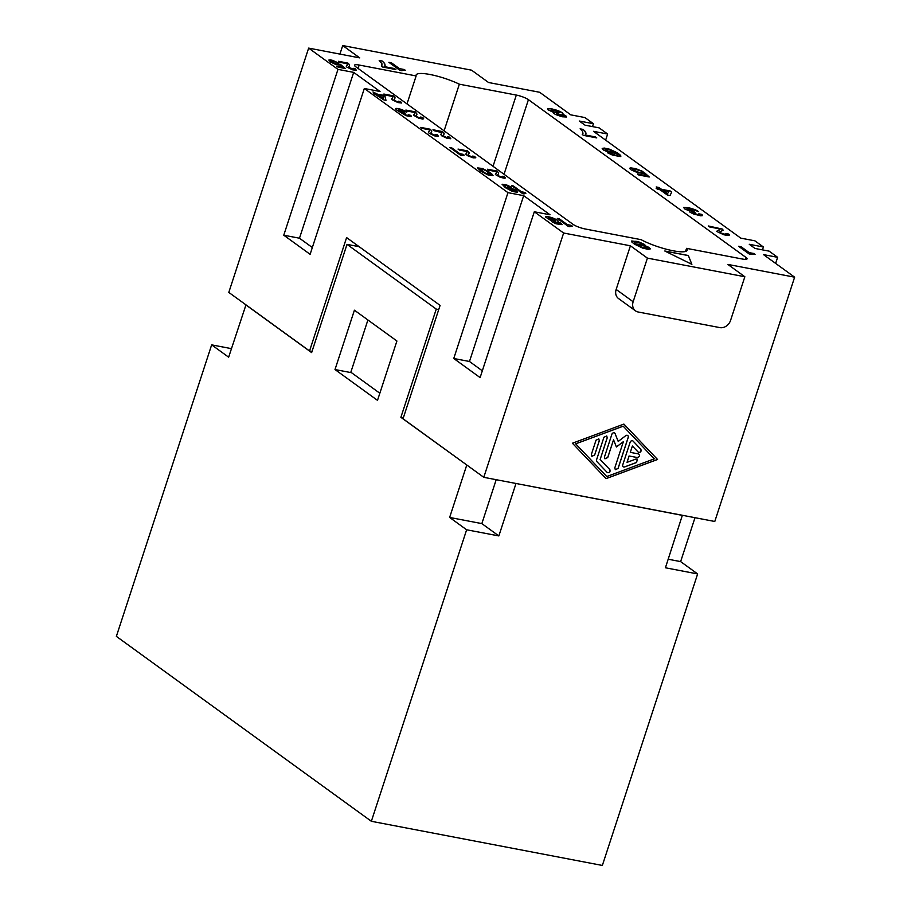 <?xml version="1.0" encoding="UTF-8"?>
<svg xmlns="http://www.w3.org/2000/svg" width="911" height="911" viewBox="0 0 911 911"><rect width="100%" height="100%" fill="white"/><g stroke="black" fill="none" stroke-linecap="round" stroke-linejoin="round"><path stroke-width="1.37" d="M231.451 348.651L211.659 344.859L228.65 357.192L245.97 304.866M466.956 465.122L400.886 417.318L436.255 309.091L438.726 309.558M400.886 417.318L403.357 417.785M682.362 515.284L665.417 567.781L697.632 573.941L680.631 561.609L668.207 559.229M449.635 517.448L466.637 529.781L498.852 535.93L481.851 523.609L449.635 517.448L466.751 465.077M481.851 523.609L496.199 479.698M466.637 529.781L371.358 821.289L116.369 636.379L211.659 344.859M436.255 309.091L347.011 244.364L311.642 352.591L245.765 304.821M377.507 400.362L396.911 341.01L354.413 310.195L335.009 369.547L377.507 400.362M371.358 821.289L602.353 865.45L697.632 573.941M680.631 561.609L694.991 517.699M359.139 246.687L347.011 244.364M682.533 515.41L515.797 483.445M498.852 535.93L515.968 483.57M335.009 369.547L350.724 372.553L367.907 319.977M379.841 393.245L350.837 372.212M358.069 68.427L359.173 65.034L416.145 75.932L407.001 103.911M444.101 130.82L459.349 84.188A28.127 5.705 18.1 0 0 431.837 74.861A28.127 5.705 18.1 0 0 416.099 75.044M459.349 84.188L516.321 95.074A9.372 1.902 -161.9 0 1 528.426 99.663L746.007 257.449A9.372 1.902 18.1 0 1 747.009 258.975A9.372 1.902 18.1 0 1 742.397 259.031L686.541 248.35L685.527 251.482M686.541 248.35A28.127 5.705 18.1 0 1 687.167 250.297L687.167 250.286A28.127 5.705 18.1 0 1 669.574 250.024A28.127 5.705 18.1 0 1 641.116 239.673L585.261 228.991A9.372 1.902 -161.9 0 1 573.156 224.413L355.563 66.617A9.372 1.902 18.1 0 1 354.573 65.091A9.372 1.902 18.1 0 1 359.173 65.034M618.193 298.284A9.372 7.766 125.9 0 1 616.155 289.436L630.412 245.799L563.624 233.022L534.301 211.762L550.016 214.768L523.677 195.66L507.962 192.654L453.758 358.49L469.472 361.485L523.677 195.66M630.412 245.799L647.414 258.12L744.845 276.75L727.843 264.418L794.631 277.183L714.782 521.479L483.787 477.318L403.038 418.764L440.093 305.39L346.601 237.589L309.546 350.963L312.017 351.441M339.928 54.091L342.718 45.55L471.579 70.181L488.569 82.514L539.642 92.273L570.787 114.854L584.93 117.565L593.425 123.725L579.282 121.026L584.999 125.16L599.142 127.87L607.637 134.031L593.494 131.332L740.768 238.135L754.912 240.834L763.418 246.995L749.275 244.296L754.991 248.441L769.123 251.14L777.63 257.312L763.486 254.602L794.631 277.183M342.718 45.55L359.72 57.883L308.647 48.112L228.798 292.408L309.546 350.963M337.97 69.384L283.765 235.209L310.116 254.317L364.32 88.492L380.035 91.487L353.684 72.379L337.97 69.384L308.647 48.112M364.32 88.492L507.962 192.654M688.363 255.513L664.791 251.003L691.882 264.349L688.363 255.513L691.802 264.315M377.416 94.129L372.963 91.954L375.446 93.753L373.658 93.412L384.009 99.971L385.979 100.347L385.011 96.395L383.485 95.291L377.382 94.22L383.463 95.382L384.977 96.486L385.922 100.335M441.801 132.619L440.765 134.634L441.937 135.967L447.107 138.278L450.626 138.734L449.613 137.14L447.643 136.764L448.485 137.663L446.937 137.584L443.361 135.944L444.147 133.359L442.45 131.56L432.976 129.749L434.365 130.751L441.801 132.619M342.582 67.255L336.683 66.127L338.072 67.129L345.394 68.53L340.395 64.328L336.671 64.203L331.445 61.663L331.057 60.991L331.98 60.798L338.641 62.961L330.591 59.796L328.837 60.058L330.625 62.016L335.715 64.465L340.088 65.148L342.582 67.255L336.865 66.252M502.12 184.193L505.366 187.689L512.597 191.504L517.334 192.267L515.66 190.103L509.545 187.381L506.186 187.324L504.273 185.559L506.209 185.343L511.481 187.165L505.685 184.58L502.098 184.284L506.823 185.035L511.561 187.324M637.404 174.001L638.782 175.003L649.247 176.996L644.703 172.885L638.918 172.373L633.805 170.437L632.519 169.23L634.215 168.968L643.029 171.53L635.525 168.546L630.207 167.829L629.683 168.535L631.107 169.845L637.188 172.486L643.553 173.546L645.831 175.607L637.404 174.001M458.028 149.074L459.417 150.064L466.386 151.408L466.933 152.467L465.931 154.414L467.867 155.815L473.196 157.865L475.838 157.785L474.665 156.453L472.695 156.077L473.538 156.977L471.989 156.897L468.413 155.257L469.199 152.672L467.502 150.884L458.028 149.074M548.228 108.58L548.023 109.798L553.877 112.543L553.444 113.044L555.38 114.444L562.167 116.779L566.426 117.007L565.629 115.743L562.041 114.103L562.964 113.533L562.508 112.93L558.876 110.983L551.121 108.762L547.625 108.921M433.75 134.987L430.789 133.313L431.814 131.002L430.117 129.203L420.643 127.392L422.032 128.394L429.001 129.726L429.548 130.797L428.432 132.277L429.058 133.211L434.775 135.921L438.293 136.377L437.28 134.782L433.75 134.987L436.153 135.306M381.333 66.116L382.574 67.015L395.852 69.555L394.474 68.553L384.26 66.594L385.091 65.433L384.749 63.816L382.256 61.048L379.192 60.468L382.028 63.884L381.333 66.116M488.25 171.359L482.431 168.478L477.58 167.92L480.94 171.222L488.182 175.037L493.033 175.595L489.662 172.293L482.397 168.569L477.58 167.954M656.205 186.949L658.687 188.759L656.136 188.27L657.514 189.272L660.076 189.761L667.251 194.965L670.063 195.501L671.703 192.05L670.177 190.957L661.5 189.294L659.017 187.495L656.205 186.949M722.662 229.151L708.303 225.962L709.68 226.964L719.644 228.866L719.656 229.823L716.501 231.36L723.812 234.753L727.9 235.539L729.677 234.913L728.686 234.059L725.885 233.523L726.5 234.378L725.122 234.343L720.305 232.749L719.69 231.895L723.072 230.255L722.662 229.151L723.049 230.278M634.42 244.137L642.813 248.168L648.188 249.341L650.249 248.931L648.78 247.325L643.883 245.127L636.003 243.92L634.409 242.212L635.855 241.893L644.794 244.569L638.975 241.973L631.744 240.971L631.756 241.927L634.42 244.137M411.237 115.936L408.208 114.695L408.788 115.697L405.828 114.98L403.675 113.613L405.167 113.454L403.926 112.554L399.234 110.766L398.289 109.707L400.066 109.753L406.739 112.201L401.91 109.662L396.49 108.398L395.636 108.83L396.399 109.855L406.181 115.708L411.18 116.665L410.144 115.162L408.379 114.82M463.187 154.335L459.793 153.686L451.776 147.867L449.988 147.525L461.034 155.542L464.291 155.132L459.759 153.765L451.754 147.958L450.159 147.662M551.303 220.53L552.225 221.954L556.131 223.81L562.121 224.664L557.839 221.772L558.295 221.122L557.054 220.006L552.658 217.911L547.887 216.624L545.382 216.886L551.178 220.713M403.14 70.056L405.418 70.352L404.313 69.543L399.462 68.621L391.445 62.813L388.895 62.324L399.94 70.329L401.99 70.728L403.14 70.056M524.406 193.098L525.92 193.234L524.816 192.437L521.422 191.788L513.405 185.981L511.618 185.639L522.663 193.656L524.098 193.929L524.406 193.098M416.965 114.091L415.348 111.859L405.873 110.049L407.251 111.051L414.22 112.383L414.767 113.442L413.765 115.39L418.513 118.066L422.863 119.125L423.569 118.293L422.499 117.428L420.54 117.052L421.383 117.952L420.54 118.02L417.397 116.972L415.951 115.731L416.851 114.592M738.57 246.266L749.616 254.283L755.082 254.294L749.127 252.563L741.121 246.756L738.57 246.266M569.967 226.748L570.013 226.019L572.324 226.167L571.22 225.37L567.337 224.618L559.32 218.811L557.281 218.424L568.327 226.44L569.967 226.748M698.054 214.643L693.237 213.06L692.622 212.195L695.013 212.434L693.772 211.534L686.917 208.756L689.9 208.733L698.498 211.557L694.877 209.61L688.636 207.674L683.637 207.457L684.708 208.915L689.866 211.158L689.878 212.115L693.225 213.869L700.821 215.839L702.415 215.622L701.618 214.358L698.805 213.823L699.42 214.677L697.006 214.529L692.519 212.4M498.716 172.851L497.03 171.052L487.556 169.241L488.934 170.243L495.903 171.575L496.449 172.634L495.447 174.582L500.196 177.258L504.546 178.305L505.252 177.486L504.182 176.62L502.223 176.244L503.066 177.144L502.223 177.201L499.08 176.165L497.634 174.923L498.533 173.785M348.833 67.494L349.619 64.909L347.934 63.11L338.459 61.299L339.837 62.301L346.806 63.633L347.353 64.704L346.237 66.184L346.863 67.118L352.591 69.828L356.11 70.284L355.085 68.689L353.126 68.314L353.969 69.213L353.126 69.27L348.833 67.494L353.969 69.213M612.42 155.064L620.334 156.578L620.687 155.462L618.022 153.253L609.63 149.222L604.244 148.049L602.194 148.459L603.651 150.076L608.559 152.262L616.428 153.469L618.034 155.177L616.588 155.496L607.637 152.82L612.42 155.064M396.968 101.633L394.007 99.959L395.021 97.648L393.336 95.849L383.861 94.038L385.239 95.04L392.22 96.372L392.755 97.431L391.65 98.923L392.277 99.846L397.993 102.567L401.512 103.023L400.498 101.417L396.968 101.633L399.371 101.941M585.659 132.175L583.165 129.419L580.102 128.827L582.55 131.286L582.96 133.359L582.243 134.475L583.495 135.375L596.773 137.914L595.384 136.912L585.169 134.965L586.012 133.792L584.839 131.013L583.142 129.499L580.227 128.952M665.098 251.151L688.34 255.592M647.414 258.12L633.145 301.757A9.372 7.766 125.9 0 0 635.502 310.856A9.372 7.766 125.9 0 0 638.155 311.995L719.872 327.607A9.372 7.766 -54.1 0 0 730.576 320.387L744.845 276.75M593.425 123.725L592.492 126.595M607.637 134.031L605.644 140.135M777.63 257.312L775.637 263.416M763.418 246.995L762.473 249.876M563.624 233.022L483.787 477.318M453.758 358.49L480.108 377.598L534.301 211.762M657.548 459.497L623.898 424.093L572.415 443.224L606.066 478.628L657.548 459.497L623.887 424.105M606.043 478.594L657.503 459.474M606.76 476.533L575.65 443.828L623.17 426.166L654.269 458.871L606.76 476.533L575.65 443.828M623.204 426.2L575.695 443.851M615.13 433.636A1.959 1.617 125.9 0 0 611.873 434.285L604.471 456.923L604.961 458.814L607.739 457.55L613.547 439.774L616.405 446.994L623.375 441.653L614.823 467.821L615.312 469.712L618.091 468.436L628.237 437.417A1.959 1.617 125.9 0 0 625.755 435.674L618.216 441.448L615.084 433.613A1.959 1.617 125.9 0 0 614.629 432.998L614.606 432.987M594.644 455.044L599.301 440.799L598.812 438.897L596.033 440.172L591.376 454.418L591.865 456.32L594.644 455.044L599.267 440.765L598.789 438.886M638.212 452.129C640.547 452.71 641.435 451.765 640.877 449.294L633.111 441.129A1.959 1.617 125.9 0 0 630.139 442.234L622.737 464.872A1.959 1.617 125.9 0 0 624.684 466.922L636.561 462.503L637.404 459.19L635.958 459.042L627.041 462.355L629.125 456.001L637.301 457.561C639.807 456.753 640.205 455.546 638.497 453.929L630.31 452.357L632.382 446.003L638.395 452.3M609.869 469.655L609.835 469.62C610.393 472.092 609.505 473.037 607.17 472.456C609.539 473.071 610.427 472.114 609.869 469.655L600.167 459.44L607.227 437.849L606.737 435.959L603.947 437.223L596.546 459.861A1.959 1.617 125.9 0 0 596.853 461.604L607.398 472.65M618.216 441.448L615.084 433.613M615.289 469.7L618.057 468.413L628.191 437.382A1.959 1.617 125.9 0 0 627.725 435.504L627.702 435.492M623.375 441.653L616.394 446.948M613.547 439.774L607.705 457.516L604.938 458.802M591.843 456.297L594.61 455.01M630.31 452.357L632.382 446.003M638.167 452.107C640.501 452.676 641.39 451.731 640.832 449.271L633.065 441.095A1.959 1.617 125.9 0 0 632.906 440.947M629.125 456.001L637.267 457.527C639.773 456.718 640.171 455.511 638.452 453.894M627.041 462.355L629.08 455.967M623.192 466.739L623.226 466.762A1.959 1.617 125.9 0 0 624.639 466.887L636.516 462.469L637.381 459.178M600.167 459.44L607.182 437.827L606.715 435.948M609.835 469.62L600.121 459.406M482.318 370.811L469.472 361.485M312.336 247.53L299.48 238.215L353.684 72.379M283.765 235.209L299.48 238.215M373.829 93.537L375.446 93.753M373.134 92.079L377.382 94.22M378.76 95.222L383.463 98.627L378.76 95.222M378.794 95.131L382.905 95.917L383.485 98.536M433.158 129.886L442.427 131.651L443.862 132.892L443.964 134.304M443.065 135.443L445.24 137.128L448.485 137.663M447.813 136.889L450.751 138.529M440.776 134.669L441.733 133.712M328.837 60.092L332.492 60.331L338.391 62.927M331.057 60.991L334.348 63.485L338.664 64.214M338.63 64.077L340.361 64.419L345.223 68.496M504.216 185.332L506.152 187.415L507.598 187.028L511.504 188.144L515.637 190.183L517.425 192.119M514.909 191.378L514.294 191.401L514.931 191.287M514.316 191.321L508.053 188.224L510.319 190.057L514.294 191.401M508.087 188.133L512.198 188.919L515.239 191.128M637.575 174.126L645.831 175.607M629.649 168.284L635.502 168.637L642.745 171.484M632.519 169.23L637.336 172.008L644.681 172.976L649.087 176.973M458.21 149.199L467.48 150.964L468.914 152.205L469.017 153.617M468.117 154.756L470.292 156.453L473.538 156.977M472.877 156.202L475.804 157.842M465.828 153.982L466.785 153.025M562.041 114.103L562.827 114.399M549.344 108.58L548.206 108.671M551.121 108.762L549.322 108.66M552.647 109.058L551.087 108.853M554.97 109.65L552.624 109.149M556.917 110.242L554.936 109.73M558.876 110.983L556.883 110.333M560.333 111.632L558.853 111.074M561.814 112.429L560.311 111.723M562.508 112.93L561.791 112.52M562.93 113.613L562.474 113.021M564.683 115.196L562.804 114.49M565.629 115.743L564.649 115.276M566.175 116.141L565.594 115.834M556.53 113.784L559.855 115.617L563.533 115.856L558.842 115.185L556.689 114.034L557.122 113.522L563.533 115.856M550.927 110.129L555.311 112.463L559.741 112.702L553.911 111.882L551.223 110.482L551.747 109.775L556.758 110.948L559.741 112.702M435.481 134.532L437.246 134.862L438.419 136.172M420.825 127.517L430.094 129.294L431.529 130.524L431.632 131.936M430.732 133.086L433.727 135.079M382.051 65L381.356 66.127M382.256 61.048L379.318 60.581M383.952 62.552L382.221 61.139M384.749 63.816L383.93 62.643M384.966 64.522L384.715 63.907M385.057 65.478L384.943 64.613M384.26 66.594L394.474 68.553M395.659 69.509L394.452 68.632M492.487 174.536L488.216 171.45M479.801 168.854L485.905 173.591L490.813 174.65L484.88 172.931L480.188 169.526L480.097 168.694L481.782 168.877L485.722 170.585L490.813 174.65M670.177 190.957L671.669 192.13M656.375 187.074L658.983 187.575L661.477 189.386L670.154 191.037M656.307 188.395L658.687 188.759M667.581 193.701L662.878 190.297L667.547 193.792L668.754 191.412L667.547 193.792M662.878 190.297L668.754 191.412M719.588 232.1L721.865 233.592L726.466 234.469M726.056 233.649L729.643 234.992M716.513 231.371L719.963 229.367M708.473 226.087L722.639 229.242M631.539 241.267L636.231 241.324L644.601 244.524M634.409 242.212L635.98 244.011L642.813 244.865L650.181 248.714M646.651 248.327L641.378 247.109L638.372 244.808L642.802 245.435L647.379 247.94M646.673 248.247L641.412 247.018L638.269 245.013M396.49 108.398L395.807 108.58M397.651 108.477L396.467 108.489M398.722 108.682L397.617 108.568M400.43 109.149L398.688 108.773M401.91 109.662L400.396 109.24M403.505 110.333L401.888 109.753M404.723 110.937L403.471 110.413M406.055 111.7L404.7 111.017M399.234 110.766L398.654 110.459M399.963 111.21L399.2 110.857M401.056 111.711L399.94 111.29M402.184 112.144L401.022 111.791M403.22 112.417L402.15 112.235M403.926 112.554L403.186 112.508M404.974 113.419L403.903 112.645M404.461 114.274L403.88 113.966M405.053 114.615L404.438 114.365M405.828 114.98L405.031 114.695M406.648 115.287L405.805 115.071M407.502 115.526L406.613 115.367M408.208 115.663L407.468 115.606M408.788 115.697L408.185 115.743M464.086 155.098L463.152 154.414M546.52 216.511L545.689 216.67M547.887 216.624L546.498 216.602M549.105 216.864L547.853 216.716M551.018 217.376L549.082 216.943M552.658 217.911L550.996 217.456M554.366 218.606L552.635 217.991M555.676 219.221L554.343 218.697M557.054 220.006L555.642 219.312M557.737 220.508L557.02 220.086M558.295 221.122L557.714 220.587M557.839 221.772L558.523 222.056M560.174 222.808L558.5 222.136M561.062 223.354L560.14 222.899M561.62 223.753L561.039 223.434M553.706 221.498L555.881 223.195L559.593 223.81L555.084 222.728L553.706 221.726L554.719 221.475L559.593 223.81M548.32 217.82L551.053 219.904L555.573 220.678L549.914 219.3L548.263 218.105L549.606 217.763L553.979 219.198L555.573 220.678M391.445 62.813L389.065 62.449M399.462 68.621L391.423 62.893M404.313 69.543L399.428 68.701M405.213 70.306L404.279 69.635M513.405 185.981L511.788 185.764M521.422 191.788L513.383 186.072M524.816 192.437L521.388 191.879M525.715 193.2L524.782 192.528M415.951 115.731L418.138 117.428L421.383 117.952M420.711 117.177L423.649 118.817M413.662 114.957L414.619 114.012M406.044 110.174L415.314 111.951L416.942 114.171M741.121 246.756L738.741 246.403M749.127 252.563L741.087 246.847M753.978 253.497L749.104 252.654M754.889 254.26L753.955 253.588M559.32 218.811L557.452 218.549M567.337 224.618L559.297 218.902M571.22 225.37L567.302 224.71M572.119 226.133L571.186 225.45M696.323 210.259L688.614 207.765L683.614 207.537M697.803 211.056L696.3 210.339M698.931 214.734L698.02 214.723M701.618 214.358L698.988 213.948M702.176 214.768L701.595 214.449M687.771 209.507L687.19 209.188M688.579 209.951L687.748 209.587M689.9 210.498L688.545 210.042M691.335 210.999L689.866 210.589M692.747 211.341L691.301 211.079M693.772 211.534L692.724 211.432M694.808 212.4L693.738 211.625M497.634 174.923L499.82 176.62L503.066 177.144M502.394 176.37L505.332 178.009M495.345 174.149L496.301 173.192M487.727 169.366L496.996 171.131L498.693 172.931M353.297 68.439L355.062 68.769L356.235 70.079M346.248 66.207L347.205 65.262M338.63 61.424L347.9 63.201L349.346 64.43L349.437 65.843M348.537 66.993L348.811 67.573M609.63 149.222L616.485 152.399L620.869 156.214M607.808 152.946L614.766 155.234L618.034 155.177M602.194 148.504L604.221 148.129L609.596 149.313M605.063 149.45L609.607 152.035L614.162 152.376L608.195 151.454L605.246 149.859L605.155 149.256L606.772 149.188L611.03 150.372L614.162 152.376M392.618 98.001L391.65 98.946M398.699 101.178L401.637 102.806M384.032 94.163L393.313 95.94L394.748 97.17L394.839 98.582M393.951 99.732L396.934 101.725M585.887 132.881L585.636 132.266M585.978 133.837L585.853 132.972M585.169 134.965L595.384 136.912M596.568 137.88L595.361 137.003M582.96 133.359L582.266 134.486M516.321 95.074L493.033 166.303M528.426 99.663L504.034 174.286M745.38 259.373L746.007 257.449M616.155 289.436L633.145 301.757M635.502 310.856L618.501 298.523"/></g></svg>
